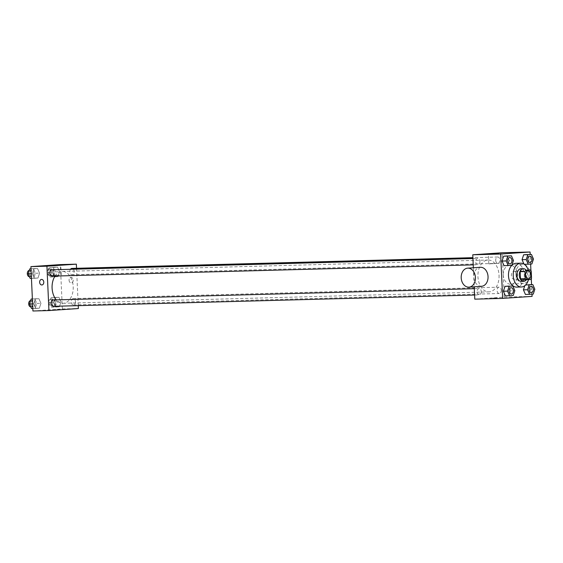 <?xml version="1.0" encoding="UTF-8"?>
<svg xmlns="http://www.w3.org/2000/svg" width="563" height="563" viewBox="0 0 563 563"><rect width="100%" height="100%" fill="white"/><g stroke="black" fill="none" stroke-linecap="round" stroke-linejoin="round"><path stroke-width="0.42" stroke-dasharray="2.81 2.11" d="M516.623 275.089A3.969 2.632 -91.5 0 1 514.096 279.234A3.969 2.632 -91.5 0 1 511.359 275.342A3.969 2.632 -91.5 0 1 513.885 271.303A3.969 2.632 -91.5 0 1 516.623 275.089M521.345 279.931L530.796 279.48M531.542 278.221L526.799 278.347L526.475 271.246L531.219 271.12M526.799 278.347A5.94 3.941 -91.5 0 1 526.053 279.607M525.624 270.099A5.94 3.941 -91.5 0 1 526.475 271.246M526.328 279.79A6.348 4.215 88.5 0 0 526.06 270.085M520.937 268.734A6.348 4.215 -91.5 0 1 525.314 274.786A6.348 4.215 -91.5 0 1 521.401 281.416M528.185 270.029A11.9 7.896 -91.5 0 1 528.995 274.533A11.9 7.896 -91.5 0 1 528.474 279.642M516.046 263.315A11.9 7.896 -91.5 0 1 524.252 274.66A11.9 7.896 -91.5 0 1 516.686 287.102M513.231 295.498L505.44 295.864L509.079 295.61L510.683 290.733L508.649 286.103L510.683 290.733L514.835 290.621M511.858 265.328L504.068 265.694L507.713 265.44L509.318 260.563L507.277 255.933L509.318 260.563L513.463 260.451M531.993 294.203L531.556 284.646M531.289 278.741L530.923 270.641M530.62 264.033L530.184 254.476M525.019 284.969L525.694 284.927L525.019 284.969L524.765 285.751L525.019 284.969L525.666 284.955M533.245 294.118L525.455 294.477L529.093 294.231L530.698 289.347L528.664 284.723L530.698 289.347L534.85 289.241M524.294 264.307L527.721 264.061L529.326 259.177L527.292 254.553L529.326 259.177L533.478 259.071M474.778 299.157L504.216 297.123L532.091 296.377M497.27 297.855L492.653 298.101L497.27 297.848M499.043 275.223A15.926 10.57 -91.5 0 1 488.916 291.88A15.926 10.57 -91.5 0 1 477.924 276.236A15.926 10.57 -91.5 0 1 488.065 260.029A15.926 10.57 -91.5 0 1 499.043 275.223M473.356 267.763L474.222 286.785M504.216 297.123L502.196 252.752M479.901 261.415A3.174 2.104 -91.5 0 1 477.881 264.73A3.174 2.104 -91.5 0 1 475.693 261.619A3.174 2.104 -91.5 0 1 477.713 258.389A3.174 2.104 -91.5 0 1 479.901 261.415M481.274 291.585A3.174 2.104 -91.5 0 1 479.254 294.899A3.174 2.104 -91.5 0 1 477.065 291.789A3.174 2.104 -91.5 0 1 479.085 288.559A3.174 2.104 -91.5 0 1 481.274 291.585M501.281 290.205A3.174 2.104 -91.5 0 1 499.268 293.52A3.174 2.104 -91.5 0 1 497.073 290.402A3.174 2.104 -91.5 0 1 499.1 287.179A3.174 2.104 -91.5 0 1 501.281 290.205M495.707 260.324A3.174 2.104 88.5 0 0 497.896 263.35A3.174 2.104 88.5 0 0 499.916 260.12A3.174 2.104 88.5 0 0 497.727 257.002A3.174 2.104 88.5 0 0 495.707 260.324M481.583 286.278A9.522 7.115 86 0 1 473.828 277.27A9.522 7.115 86 0 1 480.274 267.284M503.245 274.934A9.522 7.115 -94 0 0 511.014 284.245A9.522 7.115 -94 0 0 517.46 274.258A9.522 7.115 -94 0 0 509.705 265.25A9.522 7.115 -94 0 0 503.245 274.934M515.856 274.068A9.522 7.115 -94 0 0 523.632 283.372A9.522 7.115 -94 0 0 530.072 273.386A9.522 7.115 -94 0 0 522.316 264.378A9.522 7.115 -94 0 0 515.856 274.068M499.191 263.308L488.825 263.878L499.191 263.308M55.026 276.06A15.926 10.57 -91.5 0 1 62.219 271.443A15.926 10.57 -91.5 0 1 73.204 286.637A15.926 10.57 -91.5 0 1 63.077 303.288A15.926 10.57 -91.5 0 1 56.3 299.889M70.474 269.297A3.174 2.104 88.5 0 0 69.868 271.732A3.174 2.104 88.5 0 0 72.057 274.758A3.174 2.104 88.5 0 0 74.077 271.528A3.174 2.104 88.5 0 0 71.888 268.417M53.239 299.966A3.174 2.104 -91.5 0 1 55.427 302.993A3.174 2.104 -91.5 0 1 53.415 306.314M75.442 301.613A3.174 2.104 -91.5 0 1 73.422 304.928A3.174 2.104 -91.5 0 1 71.234 301.817A3.174 2.104 -91.5 0 1 73.253 298.587A3.174 2.104 -91.5 0 1 75.442 301.613M51.873 269.797A3.174 2.104 -91.5 0 1 54.062 272.823A3.174 2.104 -91.5 0 1 52.042 276.144M78.243 305.646L76.547 268.291M32.928 310.994L62.359 308.96L78.37 308.531M59.565 309.58L54.949 309.833L59.565 309.58M33.907 268.769L32.302 273.653L34.336 278.277L37.981 278.031L39.586 273.146L37.545 268.523L33.907 268.769L32.302 273.653L34.336 278.277L37.981 278.031L39.586 273.146L37.545 268.523L31.014 268.847M55.287 297.56L53.682 302.437L55.723 307.067L59.361 306.814L60.966 301.937L58.932 297.306L55.287 297.56L53.682 302.437L55.723 307.067L59.361 306.814L60.966 301.937L58.932 297.306L51.142 297.672L49.537 302.549L51.571 307.18L55.209 306.926L56.814 302.049L54.78 297.419L51.142 297.672M62.359 308.96L60.347 264.596M35.279 298.939L33.674 303.823L35.708 308.447L39.347 308.2L40.951 303.316L38.917 298.693L35.279 298.939L33.674 303.823L35.708 308.447L39.347 308.2L40.951 303.316L38.917 298.693L32.38 299.016M53.921 267.39L52.317 272.267L54.351 276.897L57.996 276.644L59.601 271.767L57.56 267.136L53.921 267.39L52.317 272.267L54.351 276.897L57.996 276.644L59.601 271.767L57.56 267.136L49.769 267.502L48.165 272.379L50.198 277.01L53.844 276.757L55.448 271.88L53.408 267.249L49.769 267.502M69.066 280.226A2.78 2.076 -94 0 0 71.339 282.936A2.78 2.076 -94 0 0 73.218 280.022A2.78 2.076 -94 0 0 70.952 277.397A2.78 2.076 -94 0 0 69.066 280.226A2.78 2.076 -94 0 0 71.332 282.936A2.78 2.076 -94 0 0 73.211 280.022A2.78 2.076 -94 0 0 70.952 277.397A2.78 2.076 -94 0 0 69.066 280.226M41.521 279.431L41.521 279.431A2.78 2.076 86 0 1 43.794 282.147A2.78 2.076 86 0 1 41.908 284.969L41.908 284.969M59.115 275.103L48.749 275.666L59.115 275.103M53.907 271.985A3.174 2.104 -91.5 0 1 51.887 275.3A3.174 2.104 -91.5 0 1 49.699 272.182A3.174 2.104 -91.5 0 1 51.719 268.959A3.174 2.104 -91.5 0 1 53.907 271.985M48.165 272.379L52.317 272.267M50.198 277.01L54.351 276.897M53.844 276.757L57.996 276.644M55.448 271.88L59.601 271.767M53.408 267.249L57.56 267.136M51.536 272.049A3.174 2.104 -91.5 0 1 49.516 275.363A3.174 2.104 -91.5 0 1 47.327 272.246A3.174 2.104 -91.5 0 1 49.347 269.023A3.174 2.104 -91.5 0 1 51.536 272.049M30.184 278.389L33.829 278.136L35.434 273.259L33.393 268.628L31.007 268.797M33.893 273.365A3.174 2.104 -91.5 0 1 31.873 276.679A3.174 2.104 -91.5 0 1 29.684 273.569A3.174 2.104 -91.5 0 1 31.704 270.339A3.174 2.104 -91.5 0 1 33.893 273.365M31.232 273.681L32.302 273.653M31.444 278.354L34.336 278.277M33.829 278.136L37.981 278.031M35.434 273.259L39.586 273.146M33.393 268.628L37.545 268.523M29.255 270.409A3.174 2.104 -91.5 0 1 29.332 270.402A3.174 2.104 -91.5 0 1 31.521 273.428A3.174 2.104 -91.5 0 1 29.501 276.743A3.174 2.104 -91.5 0 1 29.466 276.75M55.28 302.155A3.174 2.104 -91.5 0 1 53.26 305.47A3.174 2.104 -91.5 0 1 51.071 302.352A3.174 2.104 -91.5 0 1 53.091 299.129A3.174 2.104 -91.5 0 1 55.28 302.155M49.537 302.549L53.682 302.437M51.571 307.18L55.723 307.067M55.209 306.926L59.361 306.814M56.814 302.049L60.966 301.937M54.78 297.419L58.932 297.306M52.908 302.218A3.174 2.104 -91.5 0 1 50.888 305.533A3.174 2.104 -91.5 0 1 48.7 302.415A3.174 2.104 -91.5 0 1 50.719 299.192A3.174 2.104 -91.5 0 1 52.908 302.218M31.556 308.559L35.195 308.306L36.799 303.429L34.765 298.798L32.38 298.967M35.265 303.534A3.174 2.104 -91.5 0 1 33.245 306.849A3.174 2.104 -91.5 0 1 31.056 303.738A3.174 2.104 -91.5 0 1 33.076 300.508A3.174 2.104 -91.5 0 1 35.265 303.534M32.605 303.851L33.674 303.823M32.816 308.524L35.708 308.447M35.195 308.306L39.347 308.2M36.799 303.429L40.951 303.316M34.765 298.798L38.917 298.693M30.62 300.579A3.174 2.104 -91.5 0 1 30.705 300.572A3.174 2.104 -91.5 0 1 32.893 303.598A3.174 2.104 -91.5 0 1 30.874 306.912A3.174 2.104 -91.5 0 1 30.831 306.919M529.762 256.151A3.174 2.104 -91.5 0 1 531.944 259.177A3.174 2.104 -91.5 0 1 529.931 262.492M524.083 264.307L531.873 263.948M527.721 264.061L529.326 259.177M509.747 257.53A3.174 2.104 -91.5 0 1 511.929 260.556A3.174 2.104 -91.5 0 1 509.923 263.871M507.713 265.44L509.318 260.563M531.134 286.321A3.174 2.104 -91.5 0 1 533.309 289.347A3.174 2.104 -91.5 0 1 531.303 292.661M529.093 294.231L530.698 289.347M511.12 287.7A3.174 2.104 -91.5 0 1 513.294 290.726A3.174 2.104 -91.5 0 1 511.288 294.041M509.079 295.61L510.683 290.733M528.122 270.923L513.885 271.303M528.333 278.854L514.096 279.234M511.014 284.245L523.632 283.372M509.705 265.25L522.316 264.378M501.288 263.308L500.831 253.294M488.825 263.878L488.367 253.864M63.077 303.288L488.916 291.88M62.219 271.443L488.065 260.029M497.727 257.002L472.899 257.671M497.896 263.35L72.057 274.758M474.595 295.026L479.254 294.899M474.306 288.685L479.085 288.559M73.422 304.928L499.268 293.52M73.253 298.587L499.1 287.179M473.223 264.856L477.881 264.73M472.934 258.516L477.713 258.389M61.212 275.103L60.755 265.089M48.749 275.666L48.291 265.652M49.516 275.363L51.887 275.3M49.347 269.023L51.719 268.959M29.501 276.743L31.873 276.679M29.332 270.402L31.704 270.339M50.888 305.533L53.26 305.47M50.719 299.192L53.091 299.129M30.874 306.912L33.245 306.849M30.705 300.572L33.076 300.508"/><path stroke-width="0.84" d="M530.853 274.709A3.969 2.632 -91.5 0 1 528.333 278.854A3.969 2.632 -91.5 0 1 525.596 274.962A3.969 2.632 -91.5 0 1 528.122 270.923A3.969 2.632 -91.5 0 1 530.853 274.709M530.367 269.973L525.659 270.296A5.94 3.941 -91.5 0 0 524.913 271.556L525.237 278.657A5.94 3.941 -91.5 0 0 526.088 279.804L530.796 279.48A5.94 3.941 -91.5 0 0 531.542 278.221L531.219 271.12A5.94 3.941 -91.5 0 0 530.367 269.973L525.659 270.296M520.909 270.423A5.94 3.941 -91.5 0 0 520.17 271.683L520.494 278.784A5.94 3.941 -91.5 0 0 521.345 279.931L526.088 279.804M526.06 270.085A6.348 4.215 88.5 0 0 523.316 268.671A6.348 4.215 88.5 0 0 519.269 275.131A6.348 4.215 88.5 0 0 523.653 281.359A6.348 4.215 88.5 0 0 523.773 281.352A6.348 4.215 88.5 0 0 526.328 279.79M521.401 281.416A6.348 4.215 -91.5 0 1 521.282 281.423A6.348 4.215 -91.5 0 1 516.897 275.194A6.348 4.215 -91.5 0 1 520.937 268.734L523.316 268.671M520.494 278.784L525.237 278.657M520.17 271.683L524.913 271.556M528.474 279.642A11.9 7.896 -91.5 0 1 521.429 286.975A11.9 7.896 -91.5 0 1 513.217 275.293A11.9 7.896 -91.5 0 1 520.789 263.188A11.9 7.896 -91.5 0 1 528.185 270.029M521.429 286.975L516.686 287.102A11.9 7.896 -91.5 0 1 508.882 278.776A11.9 7.896 -91.5 0 1 511.809 265.335M511.887 265.257A11.9 7.896 -91.5 0 1 516.046 263.315L520.789 263.188M512.802 285.99L505.004 286.356L503.399 291.233L505.44 295.864L513.231 295.498L514.835 290.621L512.802 285.99L509.156 286.243L507.552 291.12L509.592 295.751M511.429 255.82L503.639 256.186L502.034 261.063L504.068 265.694L511.858 265.328L513.463 260.451L511.429 255.82L507.791 256.074L506.186 260.95L508.22 265.581M530.184 254.476L530.072 252.006L500.641 254.04L502.653 298.404L532.091 296.377L531.993 294.203M531.556 284.646L531.289 278.741M530.923 270.641L530.62 264.033M527.566 289.741L523.414 289.854L524.765 285.751L523.414 289.854L525.455 294.477L533.245 294.118L534.85 289.241L532.816 284.611L529.171 284.864L527.566 289.741L529.607 294.372M528.664 284.723L532.816 284.611M531.444 254.441L523.653 254.8L522.049 259.684L523.991 264.103L522.049 259.684L526.201 259.571L528.235 264.202L531.873 263.948L533.478 259.071L531.444 254.441L527.805 254.694L526.201 259.571M474.222 286.785L474.778 299.157L502.653 298.404M530.072 252.006L502.196 252.752L472.765 254.786L473.356 267.763M472.765 254.786L500.641 254.04M498.734 253.294L488.367 253.864L498.734 253.294M467.663 268.157L480.274 267.284A9.522 7.115 86 0 1 488.044 276.588A9.522 7.115 86 0 1 481.583 286.278L468.972 287.144A9.522 7.115 86 0 1 461.217 278.143A9.522 7.115 86 0 1 467.663 268.157A9.522 7.115 86 0 1 475.432 277.46A9.522 7.115 86 0 1 468.972 287.144M56.3 299.889A15.926 10.57 -91.5 0 1 55.026 276.06M472.899 257.671L71.888 268.417A3.174 2.104 88.5 0 0 70.474 269.297M474.595 295.026L53.415 306.314A3.174 2.104 -91.5 0 1 51.219 303.197A3.174 2.104 -91.5 0 1 53.239 299.966L474.306 288.685M473.223 264.856L52.042 276.144A3.174 2.104 -91.5 0 1 49.854 273.027A3.174 2.104 -91.5 0 1 51.873 269.797L472.934 258.516M76.547 268.291L76.357 264.167L46.926 266.193L48.939 310.565L78.37 308.531L78.243 305.646M76.357 264.167L60.347 264.596L30.909 266.623L32.928 310.994L48.939 310.565M30.909 266.623L46.926 266.193M58.658 265.089L48.291 265.652L58.658 265.089M43.787 282.147A2.78 2.076 86 0 1 41.908 284.969A2.78 2.076 86 0 1 39.642 282.344A2.78 2.076 86 0 1 41.521 279.431A2.78 2.076 86 0 1 43.787 282.147M41.908 284.969A2.78 2.076 86 0 1 39.642 282.344A2.78 2.076 86 0 1 41.521 279.431M31.007 268.797L29.755 268.882L28.15 273.759L30.184 278.389L31.444 278.354M28.15 273.759L31.232 273.681M29.755 268.882L31.014 268.847M29.466 276.75A3.174 2.104 -91.5 0 1 27.313 273.66A3.174 2.104 -91.5 0 1 29.255 270.409M32.38 298.967L31.127 299.052L29.522 303.929L31.556 308.559L32.816 308.524M29.522 303.929L32.605 303.851M31.127 299.052L32.38 299.016M30.831 306.919A3.174 2.104 -91.5 0 1 28.685 303.83A3.174 2.104 -91.5 0 1 30.62 300.579M529.945 262.492L529.924 262.492A3.174 2.104 -91.5 0 1 529.924 262.492A3.174 2.104 -91.5 0 1 527.735 259.374A3.174 2.104 -91.5 0 1 529.755 256.151A3.174 2.104 -91.5 0 1 529.762 256.151L529.776 256.144A3.174 2.104 -91.5 0 1 531.958 259.177A3.174 2.104 -91.5 0 1 529.945 262.492A3.174 2.104 -91.5 0 1 527.749 259.374A3.174 2.104 -91.5 0 1 529.776 256.144M524.294 264.307L528.235 264.202M527.292 254.553L523.653 254.8L527.805 254.694M523.653 254.8L522.049 259.684M509.909 263.871L509.93 263.871A3.174 2.104 -91.5 0 1 509.909 263.871A3.174 2.104 -91.5 0 1 507.72 260.76A3.174 2.104 -91.5 0 1 509.74 257.53A3.174 2.104 -91.5 0 1 509.747 257.53A3.174 2.104 -91.5 0 1 511.943 260.556A3.174 2.104 -91.5 0 1 509.93 263.871A3.174 2.104 -91.5 0 1 507.742 260.76A3.174 2.104 -91.5 0 1 509.761 257.53L509.74 257.53M507.277 255.933L503.639 256.186L502.034 261.063L506.186 260.95M502.034 261.063L504.068 265.694M503.639 256.186L507.791 256.074M531.296 292.661L531.31 292.661A3.174 2.104 -91.5 0 1 531.296 292.661A3.174 2.104 -91.5 0 1 529.1 289.544A3.174 2.104 -91.5 0 1 531.127 286.321A3.174 2.104 -91.5 0 1 531.134 286.321L531.141 286.321A3.174 2.104 -91.5 0 1 533.33 289.347A3.174 2.104 -91.5 0 1 531.31 292.661A3.174 2.104 -91.5 0 1 529.121 289.544A3.174 2.104 -91.5 0 1 531.141 286.321M523.414 289.854L525.455 294.477M525.666 284.955L529.171 284.864M511.303 294.041L511.281 294.041A3.174 2.104 -91.5 0 1 511.281 294.041A3.174 2.104 -91.5 0 1 509.093 290.93A3.174 2.104 -91.5 0 1 511.113 287.7A3.174 2.104 -91.5 0 1 511.12 287.7A3.174 2.104 -91.5 0 1 513.315 290.726A3.174 2.104 -91.5 0 1 511.303 294.041A3.174 2.104 -91.5 0 1 509.107 290.93A3.174 2.104 -91.5 0 1 511.127 287.7L511.113 287.7M508.649 286.103L505.004 286.356L503.399 291.233L507.552 291.12M503.399 291.233L505.44 295.864M505.004 286.356L509.156 286.243M521.282 281.423L523.653 281.359"/></g></svg>
